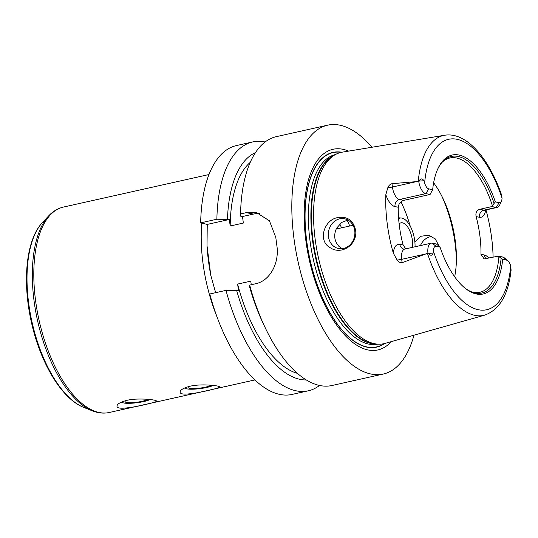<?xml version="1.0" encoding="UTF-8"?>
<svg xmlns="http://www.w3.org/2000/svg" width="538" height="538" viewBox="0 0 538 538"><rect width="100%" height="100%" fill="white"/><g stroke="black" fill="none" stroke-linecap="round" stroke-linejoin="round"><path stroke-width="0.81" d="M126.45 400.454A11.681 2.051 172.7 0 0 125.038 401.664A11.681 2.051 172.7 0 0 135.213 402.411A11.681 2.051 172.7 0 0 147.809 399.337M122.139 401.812A14.627 2.569 172.7 0 0 122.926 402.733A14.627 2.569 172.7 0 0 136.141 402.827A14.627 2.569 172.7 0 0 149.974 399.539M127.109 400.299C136.356 398.127 149.672 399.189 154.668 400.211L157.15 401.146C158.535 401.657 116.598 412.511 117.008 406.284C116.995 404.065 120.364 402.074 127.109 400.299M189.584 386.331A11.681 2.051 172.7 0 0 188.166 387.548A11.681 2.051 172.7 0 0 198.347 388.295A11.681 2.051 172.7 0 0 210.943 385.221M185.274 387.69A14.627 2.569 172.7 0 0 186.061 388.618A14.627 2.569 172.7 0 0 199.268 388.712A14.627 2.569 172.7 0 0 213.109 385.423M190.237 386.183C199.49 384.011 212.799 385.074 217.803 386.096L220.284 387.03C221.663 387.535 179.732 398.389 180.143 392.168C180.129 389.949 183.498 387.952 190.237 386.183M413.984 335.181A127.499 58.655 -102.6 0 1 383.271 374.038A127.499 58.655 -102.6 0 1 298.213 262.409A127.499 58.655 -102.6 0 1 327.629 125.179A127.499 58.655 -102.6 0 1 339.498 125.112A127.499 58.655 -102.6 0 1 371.96 147.257M215.657 292.685L210.815 275.449A108.333 49.832 -102.6 0 1 207.022 245.812L207.251 224.413L229.356 219.47L230.19 226L243.344 223.055L242.504 216.532L240.627 216.162L240.56 213.936A127.499 58.655 -102.6 0 1 276.344 136.652L327.629 125.179M240.56 213.936L246.256 212.665L256.229 212.449L269.437 220.795L275.826 237.514A127.499 58.655 77.4 0 0 276.841 245.415C279.538 262.342 270.533 280.809 255.368 283.808L249.679 285.079L249.74 287.305A116.968 53.807 -102.6 0 0 263.035 323.163L265.079 327.467A127.499 58.655 -102.6 0 1 249.679 285.079M383.271 374.038L331.986 385.504A127.499 58.655 -102.6 0 1 265.079 327.467M297.393 373.345A111.312 51.204 -102.6 0 1 237.628 284.084L238.469 290.614L225.987 290.379L209.773 294.004A127.499 58.655 -102.6 0 0 292.08 394.428L308.294 390.803A127.499 58.655 -102.6 0 1 225.987 290.379M306.283 379.942A116.968 53.807 -102.6 0 1 236.585 290.244M207.251 224.413L200.661 222.86L216.875 219.235L229.356 219.47M242.504 216.532L253.465 214.077A32.381 28.184 101.1 0 1 259.78 213.472M210.815 275.449L207.022 245.812M251.239 284.73L250.782 281.145L237.628 284.084M319.538 385.457A127.499 58.655 -102.6 0 1 308.294 390.803M230.19 226A111.312 51.204 -102.6 0 1 250.217 162.382M200.661 222.86A127.499 58.655 -102.6 0 1 236.438 145.576L252.652 141.945A127.499 58.655 -102.6 0 1 265.099 141.992M216.875 219.235A127.499 58.655 -102.6 0 1 252.652 141.945M227.473 219.101A116.968 53.807 -102.6 0 1 255.456 152.631M420.474 245.563A15.178 13.208 101.1 0 1 431.866 236.404M414.892 242.208L420.669 236.31L428.45 235.2L435.242 238.899L439.095 246.128M347.904 219.995L341.697 222.436L336.6 228.179C333.466 235.005 334.239 241.058 338.927 246.343L342.168 248.697M338.281 217.547C347.582 216.269 353.352 220.479 355.598 230.163C357.81 244.494 341.617 255.389 330.44 247.85C316.956 240.863 324.535 218.926 338.281 217.547M354.757 230.715A15.178 13.208 -78.9 0 0 344.522 218.758A15.178 13.208 -78.9 0 0 328.637 231.111A15.178 13.208 -78.9 0 0 338.684 248.549A15.178 13.208 -78.9 0 0 354.757 230.715M442.021 196.531A80.956 37.243 -102.6 0 1 456.385 260.762M436.446 244.023L440.037 247.11L436.177 246.35A7.613 3.504 77.4 0 0 433.332 250.91L433.164 253.082C432.216 255.819 430.568 255.94 428.221 253.445L427.952 253.169A11.654 5.36 -102.6 0 1 431.079 243.189A11.654 5.36 -102.6 0 1 432.162 243.183L436.446 244.023M427.952 253.169L402.108 262.685L401.684 259.343A11.654 5.36 -102.6 0 1 401.57 254.884A11.654 5.36 -102.6 0 1 404.771 249.074L431.079 243.189M433.635 182.786A68.81 31.655 -102.6 0 1 443.171 198.878A68.81 31.655 -102.6 0 1 456.419 258.146A68.81 31.655 -102.6 0 1 454.65 276.767M441.994 162.436A68.81 31.655 -102.6 0 1 449.862 157.99A68.81 31.655 -102.6 0 1 456.271 157.95A68.81 31.655 -102.6 0 1 492.351 205.59L495.33 201.918L499.19 202.671A7.613 3.504 77.4 0 0 501.429 201.199A7.613 3.504 77.4 0 0 502.035 198.119L501.537 194.87C488.867 158.145 466.332 131.716 444.65 135.246L342.222 152.167A98.01 45.091 -102.6 0 0 335.174 154.682A98.01 45.091 -102.6 0 0 318.462 257.877A98.01 45.091 -102.6 0 0 377.535 344.132A98.01 45.091 -102.6 0 0 384.986 343.405L484.866 315.086A92.173 42.401 -102.6 0 1 427.475 253.418M501.429 201.199L499.62 205.153A11.654 5.36 -102.6 0 1 497.273 207.399A11.654 5.36 -102.6 0 1 496.191 207.406L483.911 210.156L479.634 209.316L491.907 206.572L492.351 205.59M479.634 209.316C476.554 210.466 475.39 212.9 476.137 216.619L479.412 217.258A17.727 8.157 77.4 0 0 485.733 209.981M486.312 258.805A6.073 5.286 101.1 0 1 484.24 254.965L480.972 254.326A68.81 31.655 77.4 0 0 476.137 216.619M480.972 254.326L484.133 258.919L498.255 256.135L502.539 256.969A11.654 5.36 -102.6 0 1 504.53 258.018L507.852 260.822A7.613 3.504 77.4 0 0 506.554 260.143L502.687 259.383L498.255 256.135M498.901 256.734A68.81 31.655 -102.6 0 1 479.896 292.289A68.81 31.655 -102.6 0 1 470.878 291.623M405.753 248.852L403.11 244.958L399.835 244.313A17.727 8.157 77.4 0 0 393.318 253.163L397.091 260.009C398.423 261.979 400.097 262.867 402.108 262.685M393.318 253.163A93.968 43.228 -102.6 0 1 385.827 194.682A17.727 8.157 77.4 0 0 395.006 206.605L398.281 207.251A68.81 31.655 77.4 0 0 403.11 244.958M398.281 207.251C398.651 203.754 400.487 201.447 403.789 200.344L399.512 199.504A11.654 5.36 -102.6 0 1 393.473 191.662A11.654 5.36 -102.6 0 1 392.417 187.016A6.073 1.069 -7.3 0 1 387.824 187.681L385.827 194.682M430.097 194.46L425.814 193.619A11.654 5.36 -102.6 0 1 418.759 181.434L418.954 181.118C420.622 178.327 422.276 178.206 423.904 180.755L424.63 182.954A7.613 3.504 77.4 0 0 428.813 188.885L432.673 189.638L430.097 194.46L403.789 200.344M501.107 258.361A69.98 32.193 -102.6 0 1 471.806 292.013A69.98 32.193 -102.6 0 1 463.911 287.211M502.687 259.383A71.191 32.751 -102.6 0 1 464.415 287.642A71.191 32.751 -102.6 0 1 440.037 247.11M417.132 181.494L392.417 187.016L391.987 183.68L418.759 181.434M484.866 315.086C499.634 309.626 508.376 294.649 511.093 270.15L510.737 266.075A7.613 3.504 77.4 0 0 507.852 260.822M391.987 183.68C390.03 184.285 388.644 185.617 387.824 187.681M485.975 209.928A93.155 42.852 -102.6 0 1 493.104 257.285M432.673 189.638A71.191 32.751 -102.6 0 1 437.838 168.791A71.191 32.751 -102.6 0 1 495.33 201.918M437.569 169.389A69.98 32.193 -102.6 0 1 442.66 161.682A69.98 32.193 -102.6 0 1 494.045 203.263M499.19 202.671L496.191 207.406L491.907 206.572M384.576 343.513A99.786 45.905 -102.6 0 1 309.949 259.78A99.786 45.905 -102.6 0 1 341.805 152.241M391.24 341.63A102.812 47.297 -102.6 0 1 310.722 265.933A102.812 47.297 -102.6 0 1 342.592 149.221A102.812 47.297 -102.6 0 1 348.631 151.111M399.129 223.916A16.194 7.451 -102.6 0 1 401.018 222.826A16.194 7.451 -102.6 0 1 402.525 222.819A16.194 7.451 -102.6 0 1 412.417 247.366M398.624 218.63A21.043 9.677 -102.6 0 1 401.314 218.004A21.043 9.677 -102.6 0 1 401.92 218.085A21.043 9.677 -102.6 0 1 415.04 246.781M217.278 317.602A105.24 48.413 -102.6 0 1 201.542 248.092A105.24 48.413 -102.6 0 1 201.777 223.082M253.465 214.077L246.256 212.665M254.911 379.929L109.295 412.491A105.24 48.413 -102.6 0 1 39.086 320.352A105.24 48.413 -102.6 0 1 63.363 207.083L208.979 174.527M83.968 407.501C61.614 398.994 40.068 362.464 31.17 321.166C22.139 280.554 26.227 239.363 42.576 222.382A99.396 45.723 -102.6 0 0 31.998 321.939A99.396 45.723 -102.6 0 0 83.968 407.501L92.314 410.817A104.695 48.164 -102.6 0 1 37.573 320.688A104.695 48.164 -102.6 0 1 48.716 215.832C52.959 211.279 57.842 208.367 63.363 207.083M400.992 201.79A80.956 37.243 -102.6 0 1 410.259 226.189M436.177 246.35L432.162 243.183M433.164 253.082L428.221 253.445M426.392 253.822L401.684 259.343A6.073 1.069 172.7 0 1 397.091 260.009M423.904 180.755L418.954 181.118M428.813 188.885L425.814 193.619L399.512 199.504A6.073 5.286 -78.9 0 0 395.006 206.605M424.63 182.954A87.324 40.168 -102.6 0 1 456.762 139.248A87.324 40.168 -102.6 0 1 502.035 198.119M418.248 181.4A92.173 42.401 -102.6 0 1 444.65 135.246M506.554 260.143L502.539 256.969M510.737 266.075A87.324 40.168 -102.6 0 1 478.605 309.78A87.324 40.168 -102.6 0 1 433.332 250.91M404.771 249.074L403.93 249.094A6.073 5.286 101.1 0 1 399.835 244.313M497.273 207.399L485 210.15A11.654 5.36 -102.6 0 1 483.911 210.156A6.073 5.286 -78.9 0 0 479.412 217.258M488.907 258.227A17.727 8.157 77.4 0 0 484.24 254.965M384.018 343.654A99.57 45.804 -102.6 0 1 310.049 259.76A99.57 45.804 -102.6 0 1 341.24 152.355M339.794 223.996A63.753 29.328 -102.6 0 1 341.536 227.836M347.131 220.109A69.819 32.119 -102.6 0 1 349.727 226M377.535 344.132L374.872 343.93A97.223 44.728 -102.6 0 1 316.27 258.368A97.223 44.728 -102.6 0 1 332.847 156L335.174 154.682M376.237 344.031A97.143 44.688 -102.6 0 1 315.759 258.482A97.143 44.688 -102.6 0 1 334.037 155.327M377.804 344.152A97.143 44.688 -102.6 0 1 313.244 259.047A97.143 44.688 -102.6 0 1 335.409 154.547M122.926 402.733L121.373 402.135M186.061 388.618L184.507 388.019M92.314 410.817C98.091 413.123 103.753 413.682 109.295 412.491M42.576 222.382L48.716 215.832M485 210.15L484.092 210.6L484.328 210.203M401.314 218.004L398.564 217.796M353.029 225.267L336.169 229.033"/></g></svg>
